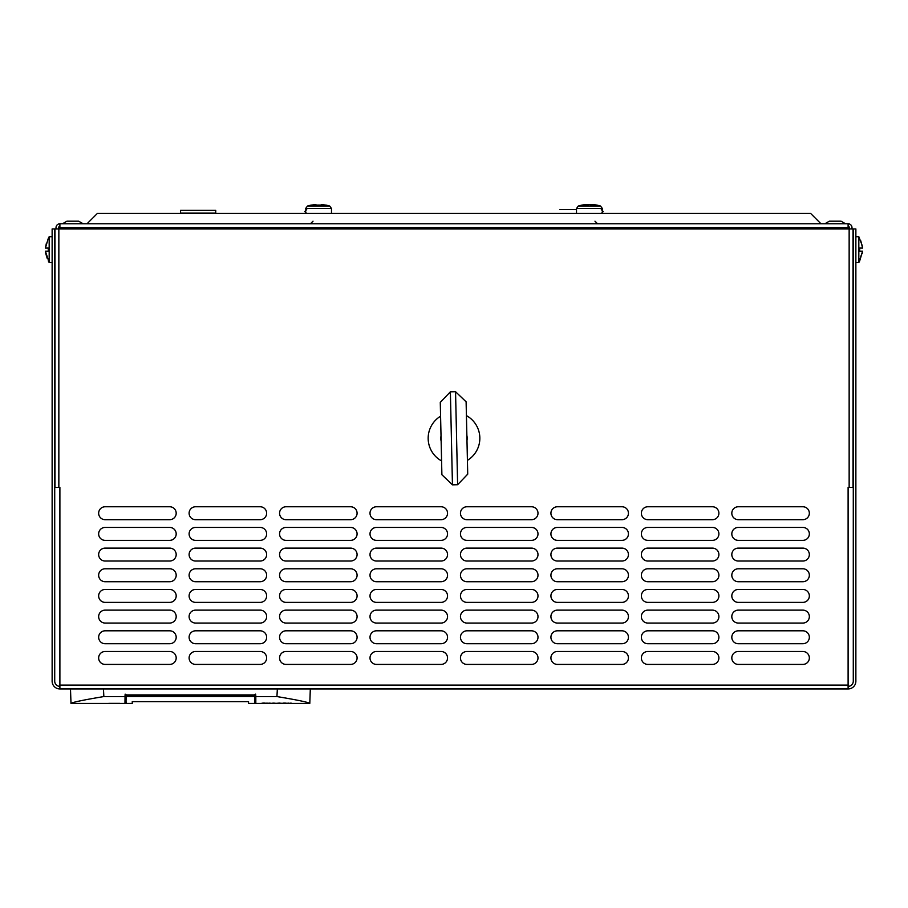 <?xml version="1.0" encoding="UTF-8"?>
<svg xmlns="http://www.w3.org/2000/svg" width="908" height="908" viewBox="0 0 908 908"><rect width="100%" height="100%" fill="white"/><g stroke="black" fill="none" stroke-linecap="round" stroke-linejoin="round"><path stroke-width="1.36" d="M58.85 487.38L54.979 487.38L54.979 228.941L52.131 228.941L52.131 681.204A7.752 7.752 0 0 0 59.894 688.956L848.106 688.956A7.752 7.752 0 0 0 855.869 681.204L855.869 228.941L58.85 228.941L58.85 487.38L59.894 487.38L59.894 685.086L848.106 685.086L848.106 688.956M853.021 228.941L853.021 487.38L848.106 487.38L848.106 685.086M54.718 228.941L54.718 681.204A5.164 5.164 0 0 0 59.894 686.369M848.106 686.369A5.164 5.164 0 0 0 853.282 681.204L853.282 228.941M59.894 688.956L59.894 685.086M195.561 540.362L260.176 540.362A6.458 6.458 0 0 0 266.634 533.893A6.458 6.458 0 0 0 260.176 527.434L195.561 527.434A6.458 6.458 0 0 0 189.102 533.893A6.458 6.458 0 0 0 195.561 540.362M195.561 561.03L260.176 561.03A6.458 6.458 0 0 0 266.634 554.572A6.458 6.458 0 0 0 260.176 548.114L195.561 548.114A6.458 6.458 0 0 0 189.102 554.572A6.458 6.458 0 0 0 195.561 561.03M195.561 581.71L260.176 581.71A6.458 6.458 0 0 0 266.634 575.252A6.458 6.458 0 0 0 260.176 568.783L195.561 568.783A6.458 6.458 0 0 0 189.102 575.252A6.458 6.458 0 0 0 195.561 581.71M195.561 602.379L260.176 602.379A6.458 6.458 0 0 0 266.634 595.92A6.458 6.458 0 0 0 260.176 589.462L195.561 589.462A6.458 6.458 0 0 0 189.102 595.92A6.458 6.458 0 0 0 195.561 602.379M195.561 623.058L260.176 623.058A6.458 6.458 0 0 0 266.634 616.6A6.458 6.458 0 0 0 260.176 610.131L195.561 610.131A6.458 6.458 0 0 0 189.102 616.6A6.458 6.458 0 0 0 195.561 623.058M195.561 630.81A6.458 6.458 0 0 0 189.102 637.268A6.458 6.458 0 0 0 195.561 643.727L260.176 643.727A6.458 6.458 0 0 0 266.634 637.268A6.458 6.458 0 0 0 260.176 630.81L195.561 630.81M195.561 651.49A6.458 6.458 0 0 0 189.102 657.948A6.458 6.458 0 0 0 195.561 664.406L260.176 664.406A6.458 6.458 0 0 0 266.634 657.948A6.458 6.458 0 0 0 260.176 651.49L195.561 651.49M195.561 519.682L260.176 519.682A6.458 6.458 0 0 0 266.634 513.224A6.458 6.458 0 0 0 260.176 506.766L195.561 506.766A6.458 6.458 0 0 0 189.102 513.224A6.458 6.458 0 0 0 195.561 519.682M105.112 630.81A6.458 6.458 0 0 0 98.654 637.268A6.458 6.458 0 0 0 105.112 643.727L169.728 643.727A6.458 6.458 0 0 0 176.186 637.268A6.458 6.458 0 0 0 169.728 630.81L105.112 630.81M105.112 651.49A6.458 6.458 0 0 0 98.654 657.948A6.458 6.458 0 0 0 105.112 664.406L169.728 664.406A6.458 6.458 0 0 0 176.186 657.948A6.458 6.458 0 0 0 169.728 651.49L105.112 651.49M105.112 610.131A6.458 6.458 0 0 0 98.654 616.6A6.458 6.458 0 0 0 105.112 623.058L169.728 623.058A6.458 6.458 0 0 0 176.186 616.6A6.458 6.458 0 0 0 169.728 610.131L105.112 610.131M105.112 589.462A6.458 6.458 0 0 0 98.654 595.92A6.458 6.458 0 0 0 105.112 602.379L169.728 602.379A6.458 6.458 0 0 0 176.186 595.92A6.458 6.458 0 0 0 169.728 589.462L105.112 589.462M105.112 568.783A6.458 6.458 0 0 0 98.654 575.252A6.458 6.458 0 0 0 105.112 581.71L169.728 581.71A6.458 6.458 0 0 0 176.186 575.252A6.458 6.458 0 0 0 169.728 568.783L105.112 568.783M105.112 548.114A6.458 6.458 0 0 0 98.654 554.572A6.458 6.458 0 0 0 105.112 561.03L169.728 561.03A6.458 6.458 0 0 0 176.186 554.572A6.458 6.458 0 0 0 169.728 548.114L105.112 548.114M105.112 527.434A6.458 6.458 0 0 0 98.654 533.893A6.458 6.458 0 0 0 105.112 540.362L169.728 540.362A6.458 6.458 0 0 0 176.186 533.893A6.458 6.458 0 0 0 169.728 527.434L105.112 527.434M105.112 506.766A6.458 6.458 0 0 0 98.654 513.224A6.458 6.458 0 0 0 105.112 519.682L169.728 519.682A6.458 6.458 0 0 0 176.186 513.224A6.458 6.458 0 0 0 169.728 506.766L105.112 506.766M286.02 519.682L350.624 519.682A6.458 6.458 0 0 0 357.082 513.224A6.458 6.458 0 0 0 350.624 506.766L286.02 506.766A6.458 6.458 0 0 0 279.562 513.224A6.458 6.458 0 0 0 286.02 519.682M376.468 519.682L441.084 519.682A6.458 6.458 0 0 0 447.542 513.224A6.458 6.458 0 0 0 441.084 506.766L376.468 506.766A6.458 6.458 0 0 0 370.01 513.224A6.458 6.458 0 0 0 376.468 519.682M466.916 519.682L531.532 519.682A6.458 6.458 0 0 0 537.99 513.224A6.458 6.458 0 0 0 531.532 506.766L466.916 506.766A6.458 6.458 0 0 0 460.458 513.224A6.458 6.458 0 0 0 466.916 519.682M557.376 519.682L621.98 519.682A6.458 6.458 0 0 0 628.438 513.224A6.458 6.458 0 0 0 621.98 506.766L557.376 506.766A6.458 6.458 0 0 0 550.918 513.224A6.458 6.458 0 0 0 557.376 519.682M647.824 519.682L712.44 519.682A6.458 6.458 0 0 0 718.898 513.224A6.458 6.458 0 0 0 712.44 506.766L647.824 506.766A6.458 6.458 0 0 0 641.366 513.224A6.458 6.458 0 0 0 647.824 519.682M738.272 519.682L802.888 519.682A6.458 6.458 0 0 0 809.346 513.224A6.458 6.458 0 0 0 802.888 506.766L738.272 506.766A6.458 6.458 0 0 0 731.814 513.224A6.458 6.458 0 0 0 738.272 519.682M286.02 651.49A6.458 6.458 0 0 0 279.562 657.948A6.458 6.458 0 0 0 286.02 664.406L350.624 664.406A6.458 6.458 0 0 0 357.082 657.948A6.458 6.458 0 0 0 350.624 651.49L286.02 651.49M376.468 651.49A6.458 6.458 0 0 0 370.01 657.948A6.458 6.458 0 0 0 376.468 664.406L441.084 664.406A6.458 6.458 0 0 0 447.542 657.948A6.458 6.458 0 0 0 441.084 651.49L376.468 651.49M466.916 651.49A6.458 6.458 0 0 0 460.458 657.948A6.458 6.458 0 0 0 466.916 664.406L531.532 664.406A6.458 6.458 0 0 0 537.99 657.948A6.458 6.458 0 0 0 531.532 651.49L466.916 651.49M557.376 651.49A6.458 6.458 0 0 0 550.918 657.948A6.458 6.458 0 0 0 557.376 664.406L621.98 664.406A6.458 6.458 0 0 0 628.438 657.948A6.458 6.458 0 0 0 621.98 651.49L557.376 651.49M647.824 651.49A6.458 6.458 0 0 0 641.366 657.948A6.458 6.458 0 0 0 647.824 664.406L712.44 664.406A6.458 6.458 0 0 0 718.898 657.948A6.458 6.458 0 0 0 712.44 651.49L647.824 651.49M738.272 651.49A6.458 6.458 0 0 0 731.814 657.948A6.458 6.458 0 0 0 738.272 664.406L802.888 664.406A6.458 6.458 0 0 0 809.346 657.948A6.458 6.458 0 0 0 802.888 651.49L738.272 651.49M286.02 630.81A6.458 6.458 0 0 0 279.562 637.268A6.458 6.458 0 0 0 286.02 643.727L350.624 643.727A6.458 6.458 0 0 0 357.082 637.268A6.458 6.458 0 0 0 350.624 630.81L286.02 630.81M376.468 630.81A6.458 6.458 0 0 0 370.01 637.268A6.458 6.458 0 0 0 376.468 643.727L441.084 643.727A6.458 6.458 0 0 0 447.542 637.268A6.458 6.458 0 0 0 441.084 630.81L376.468 630.81M466.916 630.81A6.458 6.458 0 0 0 460.458 637.268A6.458 6.458 0 0 0 466.916 643.727L531.532 643.727A6.458 6.458 0 0 0 537.99 637.268A6.458 6.458 0 0 0 531.532 630.81L466.916 630.81M557.376 630.81A6.458 6.458 0 0 0 550.918 637.268A6.458 6.458 0 0 0 557.376 643.727L621.98 643.727A6.458 6.458 0 0 0 628.438 637.268A6.458 6.458 0 0 0 621.98 630.81L557.376 630.81M647.824 630.81A6.458 6.458 0 0 0 641.366 637.268A6.458 6.458 0 0 0 647.824 643.727L712.44 643.727A6.458 6.458 0 0 0 718.898 637.268A6.458 6.458 0 0 0 712.44 630.81L647.824 630.81M738.272 630.81A6.458 6.458 0 0 0 731.814 637.268A6.458 6.458 0 0 0 738.272 643.727L802.888 643.727A6.458 6.458 0 0 0 809.346 637.268A6.458 6.458 0 0 0 802.888 630.81L738.272 630.81M286.02 623.058L350.624 623.058A6.458 6.458 0 0 0 357.082 616.6A6.458 6.458 0 0 0 350.624 610.131L286.02 610.131A6.458 6.458 0 0 0 279.562 616.6A6.458 6.458 0 0 0 286.02 623.058M376.468 623.058L441.084 623.058A6.458 6.458 0 0 0 447.542 616.6A6.458 6.458 0 0 0 441.084 610.131L376.468 610.131A6.458 6.458 0 0 0 370.01 616.6A6.458 6.458 0 0 0 376.468 623.058M466.916 623.058L531.532 623.058A6.458 6.458 0 0 0 537.99 616.6A6.458 6.458 0 0 0 531.532 610.131L466.916 610.131A6.458 6.458 0 0 0 460.458 616.6A6.458 6.458 0 0 0 466.916 623.058M557.376 623.058L621.98 623.058A6.458 6.458 0 0 0 628.438 616.6A6.458 6.458 0 0 0 621.98 610.131L557.376 610.131A6.458 6.458 0 0 0 550.918 616.6A6.458 6.458 0 0 0 557.376 623.058M647.824 623.058L712.44 623.058A6.458 6.458 0 0 0 718.898 616.6A6.458 6.458 0 0 0 712.44 610.131L647.824 610.131A6.458 6.458 0 0 0 641.366 616.6A6.458 6.458 0 0 0 647.824 623.058M738.272 623.058L802.888 623.058A6.458 6.458 0 0 0 809.346 616.6A6.458 6.458 0 0 0 802.888 610.131L738.272 610.131A6.458 6.458 0 0 0 731.814 616.6A6.458 6.458 0 0 0 738.272 623.058M286.02 602.379L350.624 602.379A6.458 6.458 0 0 0 357.082 595.92A6.458 6.458 0 0 0 350.624 589.462L286.02 589.462A6.458 6.458 0 0 0 279.562 595.92A6.458 6.458 0 0 0 286.02 602.379M376.468 602.379L441.084 602.379A6.458 6.458 0 0 0 447.542 595.92A6.458 6.458 0 0 0 441.084 589.462L376.468 589.462A6.458 6.458 0 0 0 370.01 595.92A6.458 6.458 0 0 0 376.468 602.379M466.916 602.379L531.532 602.379A6.458 6.458 0 0 0 537.99 595.92A6.458 6.458 0 0 0 531.532 589.462L466.916 589.462A6.458 6.458 0 0 0 460.458 595.92A6.458 6.458 0 0 0 466.916 602.379M557.376 602.379L621.98 602.379A6.458 6.458 0 0 0 628.438 595.92A6.458 6.458 0 0 0 621.98 589.462L557.376 589.462A6.458 6.458 0 0 0 550.918 595.92A6.458 6.458 0 0 0 557.376 602.379M647.824 602.379L712.44 602.379A6.458 6.458 0 0 0 718.898 595.92A6.458 6.458 0 0 0 712.44 589.462L647.824 589.462A6.458 6.458 0 0 0 641.366 595.92A6.458 6.458 0 0 0 647.824 602.379M738.272 602.379L802.888 602.379A6.458 6.458 0 0 0 809.346 595.92A6.458 6.458 0 0 0 802.888 589.462L738.272 589.462A6.458 6.458 0 0 0 731.814 595.92A6.458 6.458 0 0 0 738.272 602.379M286.02 581.71L350.624 581.71A6.458 6.458 0 0 0 357.082 575.252A6.458 6.458 0 0 0 350.624 568.783L286.02 568.783A6.458 6.458 0 0 0 279.562 575.252A6.458 6.458 0 0 0 286.02 581.71M376.468 581.71L441.084 581.71A6.458 6.458 0 0 0 447.542 575.252A6.458 6.458 0 0 0 441.084 568.783L376.468 568.783A6.458 6.458 0 0 0 370.01 575.252A6.458 6.458 0 0 0 376.468 581.71M466.916 581.71L531.532 581.71A6.458 6.458 0 0 0 537.99 575.252A6.458 6.458 0 0 0 531.532 568.783L466.916 568.783A6.458 6.458 0 0 0 460.458 575.252A6.458 6.458 0 0 0 466.916 581.71M557.376 581.71L621.98 581.71A6.458 6.458 0 0 0 628.438 575.252A6.458 6.458 0 0 0 621.98 568.783L557.376 568.783A6.458 6.458 0 0 0 550.918 575.252A6.458 6.458 0 0 0 557.376 581.71M647.824 581.71L712.44 581.71A6.458 6.458 0 0 0 718.898 575.252A6.458 6.458 0 0 0 712.44 568.783L647.824 568.783A6.458 6.458 0 0 0 641.366 575.252A6.458 6.458 0 0 0 647.824 581.71M738.272 581.71L802.888 581.71A6.458 6.458 0 0 0 809.346 575.252A6.458 6.458 0 0 0 802.888 568.783L738.272 568.783A6.458 6.458 0 0 0 731.814 575.252A6.458 6.458 0 0 0 738.272 581.71M286.02 561.03L350.624 561.03A6.458 6.458 0 0 0 357.082 554.572A6.458 6.458 0 0 0 350.624 548.114L286.02 548.114A6.458 6.458 0 0 0 279.562 554.572A6.458 6.458 0 0 0 286.02 561.03M376.468 561.03L441.084 561.03A6.458 6.458 0 0 0 447.542 554.572A6.458 6.458 0 0 0 441.084 548.114L376.468 548.114A6.458 6.458 0 0 0 370.01 554.572A6.458 6.458 0 0 0 376.468 561.03M466.916 561.03L531.532 561.03A6.458 6.458 0 0 0 537.99 554.572A6.458 6.458 0 0 0 531.532 548.114L466.916 548.114A6.458 6.458 0 0 0 460.458 554.572A6.458 6.458 0 0 0 466.916 561.03M557.376 561.03L621.98 561.03A6.458 6.458 0 0 0 628.438 554.572A6.458 6.458 0 0 0 621.98 548.114L557.376 548.114A6.458 6.458 0 0 0 550.918 554.572A6.458 6.458 0 0 0 557.376 561.03M647.824 561.03L712.44 561.03A6.458 6.458 0 0 0 718.898 554.572A6.458 6.458 0 0 0 712.44 548.114L647.824 548.114A6.458 6.458 0 0 0 641.366 554.572A6.458 6.458 0 0 0 647.824 561.03M738.272 561.03L802.888 561.03A6.458 6.458 0 0 0 809.346 554.572A6.458 6.458 0 0 0 802.888 548.114L738.272 548.114A6.458 6.458 0 0 0 731.814 554.572A6.458 6.458 0 0 0 738.272 561.03M286.02 540.362L350.624 540.362A6.458 6.458 0 0 0 357.082 533.893A6.458 6.458 0 0 0 350.624 527.434L286.02 527.434A6.458 6.458 0 0 0 279.562 533.893A6.458 6.458 0 0 0 286.02 540.362M376.468 540.362L441.084 540.362A6.458 6.458 0 0 0 447.542 533.893A6.458 6.458 0 0 0 441.084 527.434L376.468 527.434A6.458 6.458 0 0 0 370.01 533.893A6.458 6.458 0 0 0 376.468 540.362M466.916 540.362L531.532 540.362A6.458 6.458 0 0 0 537.99 533.893A6.458 6.458 0 0 0 531.532 527.434L466.916 527.434A6.458 6.458 0 0 0 460.458 533.893A6.458 6.458 0 0 0 466.916 540.362M557.376 540.362L621.98 540.362A6.458 6.458 0 0 0 628.438 533.893A6.458 6.458 0 0 0 621.98 527.434L557.376 527.434A6.458 6.458 0 0 0 550.918 533.893A6.458 6.458 0 0 0 557.376 540.362M647.824 540.362L712.44 540.362A6.458 6.458 0 0 0 718.898 533.893A6.458 6.458 0 0 0 712.44 527.434L647.824 527.434A6.458 6.458 0 0 0 641.366 533.893A6.458 6.458 0 0 0 647.824 540.362M738.272 540.362L802.888 540.362A6.458 6.458 0 0 0 809.346 533.893A6.458 6.458 0 0 0 802.888 527.434L738.272 527.434A6.458 6.458 0 0 0 731.814 533.893A6.458 6.458 0 0 0 738.272 540.362M54.979 228.941L58.85 228.941M859.74 260.744L862.6 251.176L858.82 262.537L855.869 262.537L858.82 262.537L858.82 236.704L855.869 236.704M862.6 251.176L859.74 251.176L859.74 248.066L862.6 248.066L860.773 240.813M862.203 245.591L862.566 247.793M862.18 245.455L858.82 236.704M859.74 260.857L858.82 262.537M862.203 253.65L862.566 251.448M46.41 243.174L45.4 248.066L48.26 238.498L45.4 248.066L48.26 248.066L48.26 251.176L45.4 251.176L49.18 262.537L52.131 262.537L49.18 262.537L49.18 236.704L52.131 236.704M48.26 238.498L49.18 236.704M45.82 253.786L47.227 258.428M45.797 253.65L45.434 251.448M840.604 221.189L829.333 221.189L841.046 221.189L829.333 221.189L824.85 223.777M78.224 221.189L66.954 221.189L78.224 221.189M851.988 228.941L851.988 227.658A3.882 3.882 0 0 0 848.106 223.777L848.106 228.941M849.4 228.941L849.4 227.658A1.294 1.294 0 0 0 848.106 226.364M59.894 228.941L59.894 223.777L848.106 223.777M59.894 226.364A1.294 1.294 0 0 0 58.6 227.658L58.6 228.941M59.894 223.777A3.882 3.882 0 0 0 56.012 227.658L56.012 228.941M810.64 213.437L820.98 223.777L810.64 213.437L97.36 213.437L87.02 223.777L97.36 213.437M581.926 205.14A38.567 33.641 69.8 0 1 583.855 204.799M576.501 213.437L576.501 208.488L578.339 206.014A38.76 38.76 0 0 1 585.671 204.572A38.567 27.149 76.2 0 1 585.705 204.572A38.567 33.641 69.8 0 1 585.876 204.572A38.567 17.695 79 0 0 585.705 204.595A38.567 26.604 76.5 0 0 582.618 205.14A33.925 18.659 -139.8 0 1 586.227 205.14A38.567 26.604 -76.5 0 1 589.451 204.572A38.567 27.149 76.2 0 1 592.742 205.14A33.925 18.285 139.2 0 1 596.284 205.14A38.567 27.149 -76.2 0 0 593.174 204.572A38.567 33.641 -69.8 0 0 592.969 204.572L592.901 204.845M588.736 204.641A38.567 17.695 79 0 0 588.316 204.572A38.567 33.641 -69.8 0 0 585.932 204.845M596.908 205.14A38.567 33.641 -69.8 0 0 594.978 204.799M590.098 204.641A38.567 17.695 -79 0 1 590.518 204.572A38.567 33.641 69.8 0 1 593.06 204.868M586.386 205.072A33.925 23.12 -150.7 0 0 585.819 205.072L585.705 204.572M305.656 209.862L305.656 213.142M331.499 213.437L331.499 208.488L305.656 208.488L307.506 206.014L329.661 206.014A38.76 38.76 0 0 0 325.779 205.072L325.711 205.14A38.567 38.011 -0 0 0 321.205 204.572L321.114 205.14A33.925 26.116 180 0 0 316.052 205.14L315.95 204.572L316.052 205.14M307.506 206.014A38.76 38.76 0 0 1 311.387 205.072L311.444 205.14A38.567 38.011 -0 0 1 315.95 204.572M578.339 206.014L600.494 206.014A38.76 38.76 0 0 0 593.174 204.572A38.567 27.149 -76.2 0 0 593.14 204.572L593.003 205.117A33.925 18.659 139.8 0 0 592.708 205.129M589.383 204.572L589.383 204.584A38.567 26.604 76.5 0 0 589.383 204.572A38.567 27.149 -76.2 0 0 586.125 205.129M215.729 213.437L215.729 210.338L180.578 210.338L180.578 213.437M267.145 703.371L265.556 703.189L267.145 703.371M265.556 703.189L266.839 703.189M267.826 703.189L266.839 703.144M288.506 703.189L287.723 703.189M289.346 703.303L288.506 703.144M290.571 703.189L289.822 703.257M291.332 703.189L290.571 703.144M286.656 703.235L284.397 703.257M283.682 703.076L284.408 703.178M284.397 703.28L286.656 703.291L284.397 703.303M284.408 703.076L285.725 703.133M287.371 703.291L285.725 703.189M274.329 703.133L272.99 703.144M272.423 703.189L275.68 703.28M274.329 703.189L273.07 703.223M269.858 703.189L271.299 703.28M269.858 703.133L268.609 703.212M270.584 703.291L269.029 703.325L270.584 703.291M263.706 703.235L265.068 703.314M262.662 703.133L263.706 703.178M261.992 703.28L263.252 703.348M263.661 703.098L261.947 703.189M263.661 703.042L264.852 703.11M108.744 703.348L119.708 703.348M278.257 703.189L276.531 703.291M278.381 703.348L277.246 703.291L278.381 703.291M279.437 703.223L278.257 703.133M279.437 703.076L280.141 703.076M282.91 703.269L280.924 703.269M125.792 695.687L125.088 701.351L125.145 694.132M255.818 696.561L255.818 703.428L309.798 703.428C308.504 702.293 297.552 700.011 276.94 696.561L255.818 696.561L255.727 694.926L125.066 694.926L124.975 703.428L125.009 702.781L124.975 703.428L70.994 703.428L70.484 688.695L70.994 703.428C72.345 702.281 83.298 700 103.853 696.561L103.455 688.956M125.032 702.372L125.088 701.351M124.975 696.561L103.853 696.561M276.94 696.561L277.349 688.956M255.647 694.132L255.704 701.328M309.798 703.428L310.32 688.695L309.798 703.428M255.761 702.372L255.818 703.428M255.704 699.796L255 694.926M126.121 700.125L126.133 696.538C126.11 705.709 126.11 705.709 126.133 696.538L125.962 694.404M125.792 697.219L126.121 702.701M126.064 695.29L254.728 695.29L254.671 696.538C254.683 705.709 254.683 705.709 254.671 696.538L254.671 698.672M254.671 701.135L254.683 701.759M254.671 696.538L126.133 696.538M126.11 703.428L132.25 703.428L132.25 701.634L248.542 701.634L248.542 703.428L254.683 703.428L255 695.823M254.83 694.404L254.728 695.29M466.417 415.614A25.844 25.844 0 0 1 467.416 460.367M441.583 460.935A25.844 25.844 0 0 1 440.584 416.193M452.445 484.838L441.89 474.736L440.278 402.392L450.379 391.825L452.445 484.838L457.621 484.724L455.555 391.711L466.11 401.824L467.722 474.158L457.621 484.724M467.609 468.993L466.235 406.988M466.973 440.584A13.177 13.177 0 0 0 466.86 435.397L466.599 423.571M849.15 487.38L849.15 228.941M848.106 227.658L59.894 227.658M576.501 208.488L602.345 208.488L600.494 206.014M215.729 213.085L180.578 213.085M441.027 435.965A13.177 13.177 0 0 0 441.14 441.163M49.18 262.537L48.26 260.857M83.15 223.777L78.667 221.189M62.47 223.777L66.954 221.189M845.53 223.777L841.046 221.189M331.499 208.488L329.661 206.014L331.499 208.488M602.345 213.437L602.345 208.488M306.688 213.437L304.759 211.496L306.688 209.566M601.312 213.437L603.241 211.496L601.312 209.566M576.501 209.566L559.952 209.566M594.978 221.189L597.555 223.777M313.022 221.189L310.434 223.777M450.379 391.825L455.555 391.711"/></g></svg>
